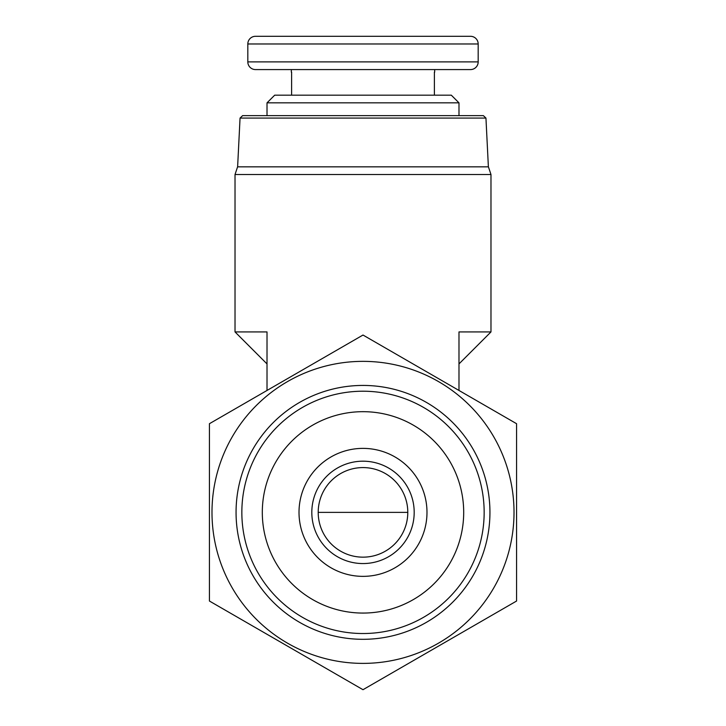 <?xml version="1.0" encoding="UTF-8"?>
<svg xmlns="http://www.w3.org/2000/svg" width="726" height="726" viewBox="0 0 726 726"><rect width="100%" height="100%" fill="white"/><g stroke="black" fill="none" stroke-linecap="round" stroke-linejoin="round"><path stroke-width="1.09" d="M443.622 95.17L282.378 95.17M458.986 102.847L267.014 102.847L274.7 95.17L451.3 95.17L458.986 102.847L458.986 115.643L483.389 115.643L242.611 115.643L240.052 118.075L237.62 166.835M267.014 102.847L267.014 115.643L363 115.643M434.665 69.578L434.665 72.137M291.616 72.137L291.616 95.17M291.335 69.578L291.335 72.137M371.095 36.3L470.502 36.3A7.677 7.677 0 0 1 478.18 43.977L478.18 61.892A7.677 7.677 0 0 1 470.502 69.578L255.498 69.578A7.677 7.677 0 0 1 247.82 61.892L247.82 43.977A7.677 7.677 0 0 1 255.498 36.3L367.247 36.3M235.024 174.512L237.584 166.835L488.417 166.835L490.976 174.512L235.024 174.512L235.024 331.927L267.014 331.927L267.014 390.461M407.794 512.375A44.794 44.794 0 0 0 363 467.58A44.794 44.794 0 0 0 318.206 512.375A44.794 44.794 0 0 0 363 557.16A44.794 44.794 0 0 0 407.794 512.375L318.206 512.375M458.986 390.461L458.986 331.927L490.976 331.927L490.976 174.512M470.502 36.3L255.498 36.3M435.945 115.643L434.384 115.643M291.616 115.643L290.055 115.643M434.384 95.17L434.384 72.137M307.588 544.364A63.988 63.988 0 0 1 331.002 456.953A63.988 63.988 0 0 1 418.412 480.376A63.988 63.988 0 0 1 394.998 567.786A63.988 63.988 0 0 1 299.012 512.375M407.331 486.774A51.192 51.192 0 0 0 337.409 468.043A51.192 51.192 0 0 0 318.669 537.966A51.192 51.192 0 0 0 388.591 556.706A51.192 51.192 0 0 0 407.331 486.774M275.798 562.714A100.687 100.687 0 0 0 413.348 599.576A100.687 100.687 0 0 0 450.202 462.026A100.687 100.687 0 0 0 312.652 425.173A100.687 100.687 0 0 0 275.798 562.714M467.925 451.79A121.16 121.16 0 0 1 423.576 617.3A121.16 121.16 0 0 1 258.075 572.95A121.16 121.16 0 0 1 302.424 407.449A121.16 121.16 0 0 1 467.925 451.79M253.065 575.836A126.932 126.932 0 0 0 426.471 622.3A126.932 126.932 0 0 0 472.935 448.904A126.932 126.932 0 0 0 299.529 402.44A126.932 126.932 0 0 0 253.065 575.836M232.22 587.878A151.008 151.008 0 0 0 438.504 643.154A151.008 151.008 0 0 0 493.78 436.861A151.008 151.008 0 0 0 287.496 381.595A151.008 151.008 0 0 0 232.22 587.878M363 689.7L209.433 601.037L209.433 423.703L363 335.04L516.567 423.703L516.567 601.037L363 689.7M483.389 115.643L485.948 118.075L240.052 118.075M478.18 43.977L247.82 43.977M478.18 61.892L247.82 61.892M485.948 118.075L488.38 166.835M458.986 363.917L490.976 331.927M267.014 363.917L235.024 331.927"/></g></svg>
